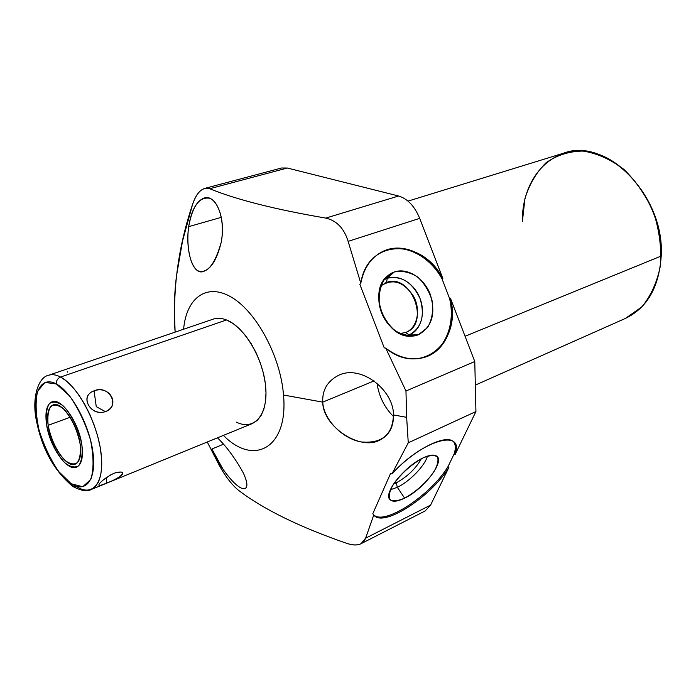 <?xml version="1.0" encoding="UTF-8"?>
<svg xmlns="http://www.w3.org/2000/svg" width="696" height="696" viewBox="0 0 696 696"><rect width="100%" height="100%" fill="white"/><g stroke="black" fill="none" stroke-linecap="round" stroke-linejoin="round"><path stroke-width="1.04" d="M174.296 309.311L175.131 332.123C172.547 289.101 178.367 246.488 192.601 204.285C196.959 191.913 202.658 186.728 209.687 188.72C236.275 199.604 274.964 209.4 325.763 218.092C336.647 220.571 344.102 228.323 348.13 241.364L360.806 283.237L359.875 284.438L384.227 347.861L385.715 348.113L405.968 391.004L406.647 417.33L393.457 414.938C393.858 390.186 360.78 363.921 338.308 375.466C327.346 381.243 322.17 390.134 322.761 402.131L283.507 395.024C280.601 356.735 256.728 312.182 231.794 297.427C206.843 282.306 186.293 297.836 183.614 329.225C186.293 297.836 206.843 282.306 231.794 297.427C256.728 312.182 280.601 356.735 283.507 395.024C288.501 447.989 253.875 466.572 223.407 435.4C253.875 466.572 288.501 447.989 283.507 395.024L322.761 402.131C323.457 418.853 341.545 438.271 360.972 441.925C381.843 443.822 392.666 434.826 393.457 414.938L406.647 417.33L408.256 442.821L391.952 473.906L390.517 473.593L372.769 513.796L373.769 514.979L365.618 538.182C363.042 544.829 356.796 546.569 346.886 543.402C300.211 527.298 264.28 509.75 239.093 490.767C232.342 485.417 225.791 477.056 219.431 465.676L207.269 441.995L219.431 465.676C225.791 477.056 232.342 485.417 239.093 490.767C264.28 509.75 300.211 527.298 346.886 543.402C352.733 545.394 357.466 545.499 361.085 543.698L365.618 538.182L373.769 514.979C382.861 528.107 431.268 496.761 448.868 467.416L430.606 505.096L365.618 538.182L430.606 505.096L425.16 510.951L361.033 543.715M236.344 422.124C253.883 431.024 268.221 415.303 265.707 387.08C263.471 358.979 244.487 326.815 226.522 319.96L60.587 377.049C56.08 374.683 52.078 374.091 48.572 375.275C52.078 374.091 56.08 374.683 60.587 377.049L226.522 319.96L232.882 323.396L239.25 328.599L245.401 335.394L251.082 343.546L256.093 352.75L260.226 362.66L263.323 372.899L265.263 383.07L265.994 392.788L265.489 401.688L263.775 409.448L260.948 415.799L257.111 420.532L252.439 423.516L91.402 489.418L95.422 486.6L98.562 481.85L100.685 475.29L101.686 467.138L101.52 457.672L100.172 447.241L97.684 436.218L94.151 425.047L89.697 414.155L84.494 403.95L78.761 394.832L72.715 387.141L66.581 381.147L60.587 377.049L66.581 381.147L72.715 387.141L78.761 394.832L84.494 403.95L89.697 414.155L94.151 425.047L97.684 436.218L100.172 447.241L101.52 457.672L101.686 467.138L100.685 475.29L98.562 481.85L95.422 486.6L91.402 489.418C87.4 491.811 81.293 490.88 73.08 486.6L71.236 483.772C86.147 493.595 96.796 479.292 92.855 451.739C89.132 424.308 71.471 391.831 56.341 383.957C56.185 380.712 57.594 378.406 60.587 377.049C57.594 378.406 56.185 380.712 56.341 383.957C41.151 375.675 32.407 392.509 36.61 418.505C40.612 444.387 56.359 474.341 71.236 483.772L73.08 486.6L76.769 486.695C73.811 487.583 71.966 486.608 71.236 483.772C86.147 493.595 96.796 479.292 92.855 451.739C89.132 424.308 71.471 391.831 56.341 383.957C41.151 375.675 32.407 392.509 36.61 418.505C40.612 444.387 56.359 474.341 71.236 483.772M223.172 469.522L211.897 448.998L223.46 444.213L211.897 448.998C219.327 467.66 237.867 490.593 244.714 488.601C248.046 487.487 247.532 482.163 243.156 472.636C247.054 480.98 247.898 486.147 245.679 488.148M204.711 188.416L281.593 167.997L287.344 168.023L398.617 196.011C407.604 198.743 414.642 206.19 419.705 218.353L442.83 278.47L442.004 278.809L449.572 298.48L450.399 298.158L474.776 361.52L475.933 411.545L455.08 454.584L454.253 453.696L448.05 466.529L448.868 467.416L430.606 505.096L365.618 538.182C363.042 544.829 356.796 546.569 346.886 543.402C300.211 527.298 264.28 509.75 239.093 490.767C232.342 485.417 225.791 477.056 219.431 465.676L207.269 441.995M408.021 201.118L563.621 153.172C606.12 136.66 665.011 195.794 661.2 256.032L465.058 336.264L661.2 256.032C659.121 287.083 647.254 307.85 625.591 318.333L475.325 385.106M661.2 256.032C659.112 287.144 647.21 307.919 625.487 318.376L641.886 306.832C651.004 295.73 657.181 281.993 660.426 265.637C661.644 248.333 659.443 230.828 653.814 213.124C646.306 196.133 636.37 181.586 624.008 169.476C610.766 159.41 597.072 153.277 582.917 151.058C569.137 151.249 556.809 155.182 545.934 162.864C536.338 172.408 529.343 184.327 524.941 198.63L522.383 221.65C521.626 178.802 551.284 144.759 589.425 151.919C627.583 158.349 663.158 208.783 661.2 256.032L465.058 336.264M188.677 226.644C192.479 205.938 199.465 196.489 209.635 198.299C218.631 201.344 225.208 221.65 221.163 242.469C226.391 216.621 214.907 193.531 203.885 198.125C196.298 201.266 191.226 210.775 188.677 226.644L221.319 217.343L188.677 226.644C185.945 246.027 190.443 267.177 198.012 270.84C207.164 274.024 214.881 264.567 221.163 242.469C225.208 221.65 218.631 201.344 209.635 198.299C199.465 196.489 192.479 205.938 188.677 226.644C185.075 251.648 193.357 276.469 204.067 271.231C211.445 268.412 217.143 258.825 221.163 242.469C214.881 264.567 207.164 274.024 198.012 270.84C190.443 267.177 185.945 246.027 188.677 226.644L221.319 217.343M382.696 251.474C402.436 242.191 429.023 254.954 442.004 278.809C429.023 254.954 402.436 242.191 382.696 251.474C402.436 242.191 429.023 254.954 442.004 278.809L449.572 298.48C455.697 324.101 445.223 350.392 425.134 357.17C445.223 350.392 455.697 324.101 449.572 298.48C455.697 324.101 445.223 350.392 425.134 357.17M385.715 348.113L405.968 391.004L474.776 361.52L475.933 411.545L408.256 442.821L406.647 417.33L405.968 391.004L474.776 361.52L450.399 298.158C462.379 342.31 420.619 377.458 385.715 348.113C420.619 377.458 462.379 342.31 450.399 298.158L474.776 361.52L405.968 391.004L385.715 348.113L384.227 347.861L359.875 284.438L360.806 283.237L359.875 284.438L384.227 347.861L385.715 348.113C399.104 358.214 412.406 361.172 425.63 357.005C445.927 350.401 456.576 323.945 450.399 298.158L449.572 298.48L442.004 278.809L442.83 278.47C429.806 254.536 403.097 241.764 383.339 251.178C371.394 256.946 363.886 267.629 360.806 283.237L348.13 241.364L419.705 218.353L442.83 278.47C422.107 237.614 367.262 238.528 360.806 283.237C367.262 238.528 422.107 237.614 442.83 278.47L442.004 278.809M418.348 334.767C432.025 327.024 436 313.574 430.276 294.425C424.029 277.904 407.334 267.325 394.232 272.005C381.034 276.425 374.874 295.53 381.538 312.6C388.011 329.747 405.481 340.057 418.348 334.767C432.025 327.024 436 313.574 430.276 294.425C424.029 277.904 407.334 267.325 394.232 272.005L387.272 278.243C401.314 275.364 412.232 282.106 420.027 298.48C425.204 315.836 421.558 328.016 409.091 335.028L418.348 334.767L409.091 335.028L406.586 335.811L409.091 335.028L405.698 332.47L399.887 333.601L405.698 332.47L409.091 335.028C421.558 328.016 425.204 315.836 420.027 298.48C412.232 282.106 401.314 275.364 387.272 278.243L394.232 272.005L387.446 275.999C367.07 291.694 385.897 338.804 411.493 336.185L418.348 334.767L427.588 327.546C431.851 320.073 433.434 311.399 432.329 301.533C429.562 291.798 424.682 283.629 417.678 277.034C409.9 272.092 402.088 270.422 394.232 272.005L384.714 278.887C380.164 286.308 378.415 295.104 379.45 305.274C382.278 315.34 387.333 323.71 394.615 330.374C402.627 335.211 410.544 336.681 418.348 334.767L409.091 335.028C421.506 330.252 426.196 311.686 419.166 296.409C412.354 281.027 395.563 272.858 384.061 279.74L387.272 278.243L384.061 279.74M455.08 454.584C464.893 428.223 422.768 439.594 391.952 473.906L408.256 442.821L475.933 411.545L455.08 454.584C456.846 448.702 456.376 444.466 453.679 441.882C446.092 433.39 413.929 449.599 391.952 473.906L390.517 473.593L391.952 473.906C422.768 439.594 464.893 428.223 455.08 454.584L454.253 453.696L455.08 454.584L475.933 411.545L474.776 361.52M430.606 505.096L448.868 467.416C431.268 496.761 382.861 528.107 373.769 514.979L374.3 515.553C384.523 527.177 431.598 496.152 448.868 467.416L448.05 466.529C430.807 495.265 383.731 526.254 373.491 514.614L373.291 514.422C383.139 526.594 430.685 495.482 448.05 466.529C430.685 495.482 383.139 526.594 373.291 514.422M453.635 441.838C455.619 444.509 455.828 448.468 454.253 453.696C455.828 448.468 455.619 444.509 453.635 441.838C455.619 444.509 455.828 448.468 454.253 453.696L448.05 466.529L448.868 467.416M372.769 513.796L390.517 473.593L372.769 513.796M404.637 498.153C418.801 490.202 429.406 479.918 436.462 467.286C440.899 455.767 436.488 452.618 423.238 457.829C410.823 463.658 395.18 478.857 390.447 489.662C386.619 501.016 391.352 503.843 404.637 498.153C423.968 489.157 445.771 460.343 436.27 455.88C433.565 454.401 429.223 455.053 423.238 457.829C405.272 465.833 383.679 492.577 389.603 499.189C391.987 502.173 396.998 501.833 404.637 498.153L397.338 487.296L404.637 498.153C416.165 491.637 425.882 482.92 433.791 472.001C437.497 465.52 438.741 460.526 437.532 457.028C434.756 454.888 429.989 455.158 423.238 457.829C411.275 464.432 401.218 473.437 393.066 484.851C389.447 491.472 388.411 496.405 389.969 499.658C393.066 501.485 397.955 500.99 404.637 498.153L397.338 487.296L390.413 489.749L397.338 487.296L396.198 482.824L393.675 483.92L396.198 482.824L397.338 487.296C409.683 481.484 424.891 465.772 427.457 456.115C424.891 465.772 409.683 481.484 397.338 487.296C409.683 481.484 424.891 465.772 427.457 456.115M421.376 458.768C415.642 468.8 407.256 476.821 396.198 482.824C407.256 476.821 415.642 468.8 421.376 458.768C415.642 468.8 407.256 476.821 396.198 482.824L395.206 481.71L396.198 482.824L397.338 487.296L390.413 489.749M182.535 240.981L176.401 276.408M287.344 168.023L209.687 188.72C236.275 199.604 274.964 209.4 325.763 218.092L398.617 196.011C407.604 198.743 414.642 206.19 419.705 218.353L348.13 241.364C344.102 228.323 336.647 220.571 325.763 218.092L398.617 196.011L287.344 168.023L398.617 196.011L325.763 218.092C274.964 209.4 236.275 199.604 209.687 188.72L287.344 168.023L209.687 188.72L204.737 188.407C199.674 189.982 195.628 195.272 192.601 204.285L182.517 241.06M380.755 285.969L386.489 282.472L387.272 278.243L386.489 282.472C411.049 272.51 430.807 323.901 405.698 332.47C430.807 323.901 411.049 272.51 386.489 282.472L380.755 285.969C392.744 278.122 403.697 281.602 413.624 296.418C421.106 310.129 417.296 328.077 405.698 332.47L409.091 335.028L406.586 335.811M338.308 375.466C327.346 381.243 322.17 390.134 322.761 402.131L374.109 380.895L322.761 402.131C322.605 426.222 360.415 451.695 380.425 439.768C389.403 434.791 393.745 426.517 393.457 414.938C392.666 434.826 381.843 443.822 360.972 441.925C341.545 438.271 323.457 418.853 322.761 402.131C322.17 390.134 327.346 381.243 338.308 375.466M393.501 416.539C384.47 407.56 378.972 396.442 377.014 383.183C378.972 396.442 384.47 407.56 393.501 416.539C384.47 407.56 378.972 396.442 377.014 383.183M72.732 486.382C54.532 471.105 42.587 449.964 36.905 422.95C31.042 398.495 38.263 377.154 48.572 375.275L213.263 319.116C217.256 317.767 221.685 318.046 226.522 319.96L232.882 323.396L239.259 328.608L245.41 335.411L251.099 343.572L256.102 352.776L260.234 362.694L263.332 372.943L265.272 383.113L265.994 392.831L265.481 401.731L263.758 409.492L260.922 415.834L257.085 420.567L252.396 423.533M105.427 411.64C120.956 405.176 109.803 384.94 94.073 390.848C79.109 395.859 90.323 416.582 105.427 411.64C121.191 406.534 108.741 383.931 94.073 390.848L96.257 406.655L105.427 411.64L96.257 406.655L94.073 390.848C109.803 384.94 120.956 405.176 105.427 411.64C90.323 416.582 79.109 395.859 94.073 390.848L96.257 406.655L105.427 411.64M98.806 484.921C98.902 485.93 101.564 485.286 106.801 482.989L106.079 477.726L106.801 482.989C122.157 478.048 129.239 468.565 113.796 473.341C99.276 480.71 92.577 490.184 106.801 482.989C115.632 479.814 127.055 473.228 121.13 472.018L115.649 472.671M80.188 444.248C81.571 460.9 77.543 467.086 68.104 462.814C58.325 455.184 51.678 442.691 48.154 425.326C46.484 408.909 50.303 402.445 59.621 405.951C68.217 410.64 78.022 428.823 80.188 444.248C77.647 423.925 61.544 400.826 53.105 404.898C48.285 407.238 46.641 414.042 48.154 425.326C50.852 445.397 66.677 468.304 75.325 464.119C79.909 461.857 81.536 455.236 80.188 444.248M70.209 417.235L48.154 425.326C51.069 439.437 56.507 450.973 64.467 459.934C69.461 463.945 73.724 464.919 77.247 462.857C79.927 458.916 80.91 452.713 80.188 444.248C77.213 429.554 71.592 417.696 63.319 408.7C58.247 404.889 54.027 404.193 50.651 406.603C48.172 410.805 47.337 417.043 48.154 425.326M89.914 393.284C82.58 398.66 89.741 412.284 100.041 412.406M111.351 474.463L103.138 480.031M67.538 371.647L67.468 372.116M46.554 424.377C49.538 446.519 66.99 471.792 76.543 467.164C81.597 464.676 83.389 457.376 81.902 445.266C79.109 422.82 61.326 397.312 52.017 401.801C46.693 404.385 44.866 411.91 46.554 424.377C49.764 439.924 55.75 452.635 64.528 462.527C70.035 466.964 74.733 468.051 78.639 465.798C81.606 461.465 82.702 454.618 81.902 445.266C79.231 430.276 71.801 414.642 63.258 405.968C57.655 401.783 52.992 401.026 49.285 403.706C46.554 408.361 45.649 415.251 46.554 424.377M183.614 329.225C186.293 297.836 206.843 282.306 231.794 297.427C256.728 312.182 280.601 356.735 283.507 395.024C288.501 447.989 253.875 466.572 223.407 435.4M217.491 437.819C226.609 446.684 235.161 458.29 243.156 472.636M211.897 448.998L223.46 444.213M442.83 278.47L419.705 218.353L348.13 241.364L360.806 283.237M454.253 453.696L448.05 466.529M450.399 298.158L449.572 298.48M405.968 391.004L406.647 417.33L393.457 414.938M374.109 380.895L322.761 402.131L283.507 395.024M175.14 332.123C173.626 314.218 174.122 295 176.645 274.459M209.687 188.72C202.658 186.728 196.959 191.913 192.601 204.285M325.763 218.092C336.647 220.571 344.102 228.323 348.13 241.364M406.647 417.33L408.256 442.821L391.952 473.906M373.769 514.979L365.618 538.182M408.256 442.821L475.933 411.545M395.206 481.71L396.198 482.824L393.675 483.92M384.523 283.324L386.489 282.472L387.272 278.243L394.232 272.005M405.698 332.47L399.887 333.601M75.873 486.104C92.559 497.84 105.018 482.867 100.963 452.374C97.179 422.037 77.465 385.627 60.587 377.049L226.522 319.96M106.801 482.989C122.157 478.048 129.239 468.565 113.796 473.341C99.276 480.71 92.577 490.184 106.801 482.989L106.079 477.726M56.341 383.957L69.539 395.85C78.387 408.465 85.373 423.142 90.489 439.881C93.76 456.176 93.89 469.322 90.871 479.327L82.781 486.739L71.236 483.772L58.56 471.401C50.321 459.203 43.796 445.301 38.967 429.702C35.687 414.346 35.244 401.488 37.654 391.126L44.988 382.426L56.341 383.957C56.185 380.712 57.594 378.406 60.587 377.049M398.617 196.011C407.604 198.743 414.642 206.19 419.705 218.353M383.339 251.178L382.852 251.404M373.491 514.614L374.3 515.553M389.603 499.189L389.238 498.51M387.446 275.999L386.628 276.756M411.493 336.185L410.605 336.194"/></g></svg>
